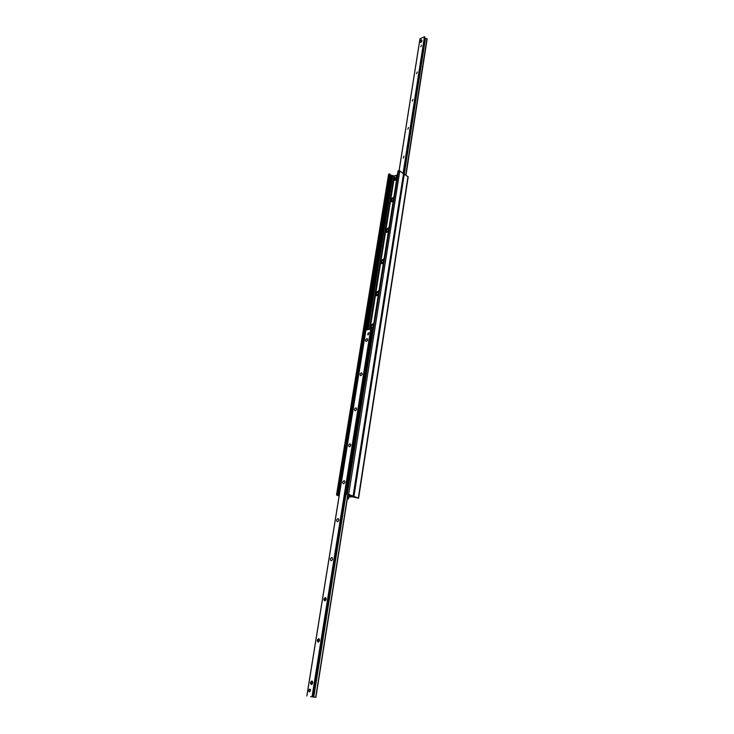 <?xml version="1.0" encoding="UTF-8"?>
<svg xmlns="http://www.w3.org/2000/svg" width="734" height="734" viewBox="0 0 734 734"><rect width="100%" height="100%" fill="white"/><g stroke="black" fill="none" stroke-linecap="round" stroke-linejoin="round"><path stroke-width="1.1" d="M347.733 496.101L350.412 495.835L346.668 494.276L348.668 494.395L353.256 496.193L347.65 496.624L353.944 496.395L358.587 498.248L352.458 496.817L347.567 497.138M403.672 173.83L408.205 176.876L358.587 498.248M347.329 498.643L348.402 498.936L347.274 499.001M373.56 324.052L371.11 325.657L371.138 328.575M373.129 327.648L371.221 328.593L370.285 327.667L370.652 325.419L373.028 323.786L373.679 324.18M378.827 291.297L376.331 292.93L376.322 295.71M378.359 294.756L376.386 295.719L375.533 294.866L375.881 292.673L378.313 291.031L378.891 291.37M383.955 259.341L381.432 260.983L381.386 263.644L380.652 262.864L380.992 260.717L383.469 259.065L383.974 259.368M383.451 262.662L381.423 263.653M388.424 231.348L386.35 232.357L385.644 231.632L385.974 229.531L388.506 227.861L388.937 228.146L386.414 229.806L386.332 232.348M396.81 175.114L394.553 175.885L394.167 178.344M393.286 200.777L391.167 201.804L390.516 201.134L393.956 179.656M390.846 199.088L393.406 197.409M385.974 229.531L390.534 201.098M380.992 260.717L385.644 231.632M375.881 292.673L380.652 262.864M370.652 325.419L375.533 294.866M370.046 329.171L370.285 327.667M395.727 185.39L396.103 183.014M390.928 215.594L391.314 213.163M386.02 246.532L386.414 244.037M380.983 278.223L381.386 275.663M375.826 310.702L376.239 308.078M393.773 197.675L391.277 199.373L391.158 201.795M369.762 329.227L394.286 175.977L390.956 175.178L389.314 173.894L388.589 174.297L336.511 495.01L339.09 496.065M403.507 173.857L399.819 170.884L398.103 171.16M339.154 495.661L336.511 495.01M311.922 681.005C313.189 682.143 313.069 683.317 311.565 684.538C310.078 683.611 310.133 682.436 311.721 681.014L311.317 684.547M318.712 638.708C319.987 639.809 319.85 640.956 318.308 642.149C316.877 641.186 316.969 640.039 318.565 638.708L318.125 642.149M325.309 597.577C326.593 598.641 326.447 599.761 324.868 600.926C323.492 599.935 323.611 598.816 325.226 597.577L324.74 600.926M331.731 557.565C333.016 558.602 332.851 559.693 331.245 560.822C329.933 559.803 330.089 558.721 331.704 557.565L332.208 557.721M337.989 518.626L338.016 518.626C339.264 519.672 339.071 520.727 337.447 521.801C336.2 520.782 336.383 519.727 337.989 518.626L338.493 518.8M344.072 480.724L344.154 480.724C345.338 481.788 345.118 482.816 343.494 483.816C342.31 482.825 342.503 481.788 344.072 480.724M349.99 443.813L350.127 443.804C351.256 444.896 350.999 445.905 349.375 446.822C348.265 445.859 348.466 444.85 349.99 443.813M355.77 407.856L355.953 407.847C357.008 408.957 356.724 409.939 355.109 410.792C354.063 409.847 354.283 408.866 355.77 407.856M361.394 372.808L361.623 372.808C362.614 373.927 362.312 374.881 360.697 375.67C359.715 374.753 359.944 373.799 361.394 372.808M366.872 338.649L367.156 338.64C368.083 339.778 367.743 340.714 366.147 341.448C365.22 340.548 365.468 339.613 366.872 338.649M368.202 334.832L368.752 332.722L367.945 334.832M309.372 691.841C308.418 690.969 308.509 690.07 309.647 689.153L309.812 689.143C310.766 690.006 310.684 690.905 309.546 691.832L309.372 691.841M310.629 696.685L315.877 697.3L310.629 696.685M365.927 330.126L370.743 329.025L371.413 329.887M421.646 41.976L420.967 41.416L419.453 42.086L419.72 40.434L421.233 39.755L421.912 40.324L421.646 41.976L420.454 42.343M403.296 158.03L403.948 156.223L403.296 158.03M407.829 129.257L408.489 127.496L407.829 129.257M412.26 101.145L412.93 99.42L412.26 101.145M416.582 73.666L417.27 71.969L416.582 73.666M420.821 46.802L421.509 45.141L420.821 46.802M420.004 38.847L424.481 36.718L424.876 37.847M424.821 38.269L427.17 38.847L405.948 175.114L427.133 38.764M349.201 495.156L348.512 494.799M348.099 494.643L348.632 495.01M365.193 331.401L338.585 493.532L339.383 494.248M338.897 494.248L339.356 494.422M339.31 494.221L338.998 493.505M346.219 493.743L345.907 493.028L345.797 493.771L346.723 493.936M345.485 493.055L371.441 330.089L372.303 329.694L371.441 330.089M345.797 493.771L346.696 494.11M345.907 493.028L371.854 329.997M372.303 329.694L372.771 329.942M364.789 331.493L338.585 493.532M397.333 174.848L397.011 176.903M396.149 176.371L397.085 174.931L396.755 176.986M420.894 42.306L419.453 42.086M421.233 39.755L420.967 41.416M367.734 334.227L368.037 333.337L369.138 333.053M309.977 689.189L309.106 689.932M308.931 690.822L309.454 691.841M309.794 691.74L308.968 691.125L309.005 690.18L310.253 689.419M395.635 177.766L396.131 178.096L395.351 180.344L394.708 180.215M394.644 179.858L394.213 179.876C393.663 178.812 394.057 178.05 395.424 177.619L394.644 179.858M373.578 324.538L371.991 324.923M372.175 328.428L371.432 328.245M378.827 291.783L377.304 292.095M377.322 295.582L376.625 295.389M382.341 263.543L381.698 263.341M387.24 232.265L386.653 232.063M392.029 201.74L391.497 201.529M425.481 38.269L353.944 496.395M407.994 176.536L358.32 498.056M348.283 497.092L348.017 498.771M348.567 497.074L348.283 498.845M353.082 496.074L403.553 173.463M348.668 494.395L399.819 170.884M347.31 494.193L398.617 170.71M346.815 494.23L398.158 170.866M369.422 329.3L393.956 176.087M368.083 329.584L392.763 175.912M367.339 329.74L392.158 175.499M367.083 329.795L391.938 175.408M306.885 695.951L390.956 175.178M338.273 495.322L390.139 174.619M338.09 495.055L390.02 174.114M337.282 494.872L389.314 173.894M336.796 494.909L388.864 174.05M370.743 329.025L312.069 696.566M371 329.061L312.363 696.612M371.129 329.126L312.51 696.639M371.175 329.171L312.574 696.649M371.413 329.832L312.95 696.786L371.422 329.86M345.769 493.725L313.436 696.896M346.09 493.881L313.794 696.951M347.806 494.588L315.703 697.263M347.916 494.606L315.822 697.282M424.738 36.81L403.37 173.334M424.481 36.718L403.104 173.151M424.885 37.773L403.654 173.554L424.885 37.81M425.197 38.278L404.012 173.857M426.949 38.645L405.746 174.976M427.023 38.682L405.829 175.041M420.031 38.709L419.756 40.416M419.49 42.113L399.131 170.655M373.312 326.538C371.468 328.401 370.853 328.043 371.441 325.483L373.478 325.483M370.991 326.786L372.248 328.382M378.524 293.683C376.707 295.545 376.092 295.224 376.67 292.719L378.689 292.646M376.23 293.995L377.386 295.554M383.616 261.625C381.818 263.497 381.203 263.203 381.772 260.744L383.781 260.616M381.331 262.001L382.405 263.515M383.91 259.79L382.487 260.075M388.589 230.338C386.809 232.21 386.194 231.944 386.754 229.549L388.745 229.357M386.323 230.779L387.304 232.247M388.873 228.568L387.552 228.825M393.442 199.795C391.672 201.667 391.066 201.428 391.617 199.079L393.589 198.841M391.185 200.299L392.084 201.712M393.708 198.088L392.479 198.318M348.705 497.065L348.402 498.936M373.028 323.786L373.487 324.033M353.256 496.193L403.691 173.692M346.668 494.276L398.012 170.994M311.721 681.014L312.262 681.124M318.565 638.708L319.097 638.837M325.226 597.577L325.74 597.724M344.154 480.724L344.613 480.898M365.881 330.08L306.83 695.951M347.971 494.615L315.877 697.3M427.17 38.847L405.985 175.151M419.976 38.774L399.076 170.655M396.993 177.426L396.498 177.087M394.929 180.362L394.213 179.876M373.294 324.437L371.386 325.382C370.661 327.41 370.798 328.41 371.799 328.401L371.835 328.419M378.56 291.673L376.606 292.627C375.891 294.527 376.01 295.499 376.964 295.554L377.001 295.573M383.708 259.708L381.708 260.671C381.001 262.46 381.102 263.405 382.01 263.497L382.047 263.515M388.717 228.513L386.69 229.476C385.992 231.164 386.075 232.082 386.937 232.219L386.974 232.238M393.608 198.052L391.552 199.024C390.837 200.694 390.91 201.584 391.754 201.676L391.791 201.703"/></g></svg>
